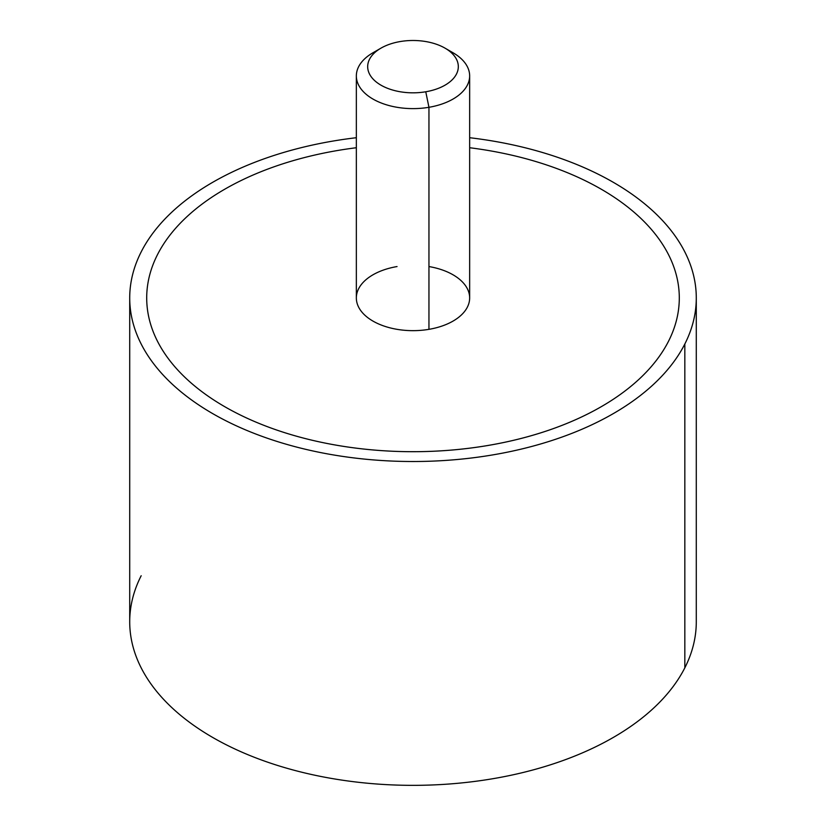 <?xml version="1.0" encoding="UTF-8"?>
<svg xmlns="http://www.w3.org/2000/svg" width="826" height="826" viewBox="0 0 826 826"><rect width="100%" height="100%" fill="white"/><g stroke="black" fill="none" stroke-linecap="round" stroke-linejoin="round"><path stroke-width="1.24" d="M696.287 297.959L696.287 621.792A283.287 163.558 180 0 1 684.826 667.842L684.826 344.008A283.287 163.558 0 0 0 696.287 297.959A283.287 163.558 0 0 0 469.653 137.715A283.287 163.558 180 0 1 684.826 344.008L684.826 667.842A283.287 163.558 180 0 1 372.712 783.688A283.287 163.558 180 0 1 129.713 621.792L129.713 297.959A283.287 163.558 0 0 0 372.712 459.855A283.287 163.558 0 0 0 684.826 344.008A283.287 163.558 180 0 1 333.239 454.899A283.287 163.558 180 0 1 141.174 251.92A283.287 163.558 0 0 0 129.713 297.959M356.347 137.715A283.287 163.558 0 0 0 141.174 251.92A283.287 163.558 180 0 1 356.347 137.715M141.174 575.743A283.287 163.558 0 0 0 333.239 778.732A283.287 163.558 0 0 0 684.826 667.842M146.708 297.959A266.292 153.739 0 0 0 224.703 406.671A266.292 153.739 0 0 0 487.97 445.482A266.292 153.739 0 0 0 601.297 406.671A266.292 153.739 0 0 0 668.523 341.252A266.292 153.739 0 0 0 679.292 297.959M377.389 50.469A56.653 32.71 0 0 0 356.347 75.909A56.653 32.71 0 0 0 428.952 107.297L428.952 329.337A56.653 32.71 180 0 1 356.347 297.949L356.347 75.909M469.653 75.909L469.653 297.949A56.653 32.71 180 0 1 428.952 329.337L428.952 107.297A56.653 32.71 0 0 0 469.653 75.909A56.653 32.71 0 0 0 448.611 50.469M445.049 48.156L453.061 52.781A56.653 32.71 180 0 1 428.952 107.297L425.762 91.769A45.327 26.174 0 0 0 445.049 48.156A45.327 26.174 0 0 0 400.238 41.548A45.327 26.174 0 0 0 380.951 48.156A45.327 26.174 0 0 0 374.013 80.008A45.327 26.174 0 0 0 425.762 91.769L428.952 107.297A56.653 32.71 180 0 1 364.266 92.595A56.653 32.71 180 0 1 372.939 52.781L380.951 48.156M469.653 147.73A266.292 153.739 180 0 1 601.297 189.237A266.292 153.739 180 0 1 668.523 341.241A266.292 153.739 180 0 1 601.297 406.671A266.292 153.739 180 0 1 487.97 445.472A266.292 153.739 180 0 1 224.703 406.671A266.292 153.739 180 0 1 157.477 254.666A266.292 153.739 180 0 1 224.703 189.237A266.292 153.739 180 0 1 338.03 150.425A266.292 153.739 180 0 1 356.347 147.73M397.048 266.561A56.653 32.71 0 0 0 358.639 307.158A56.653 32.71 0 0 0 428.952 329.337A56.653 32.71 0 0 0 469.653 297.949A56.653 32.71 0 0 0 428.952 266.561M400.238 41.548A45.327 26.174 180 0 1 456.489 59.286A45.327 26.174 180 0 1 425.762 91.769A45.327 26.174 180 0 1 369.511 74.02A45.327 26.174 180 0 1 400.238 41.548"/></g></svg>
